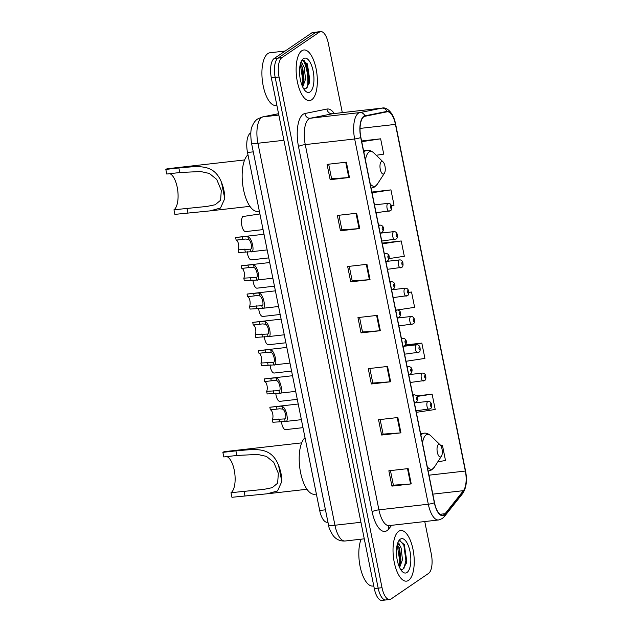 <?xml version="1.0" encoding="UTF-8"?>
<svg xmlns="http://www.w3.org/2000/svg" width="632" height="632" viewBox="0 0 632 632"><rect width="100%" height="100%" fill="white"/><g stroke="black" fill="none" stroke-linecap="round" stroke-linejoin="round"><path stroke-width="0.95" d="M327.953 522.222L327.36 522.293A15.918 6.423 -96.5 0 1 319.689 510.474L247.515 152.502A15.918 6.423 -96.5 0 1 250.809 132.886M307.444 86.971A21.227 8.564 83.5 0 0 303.044 60.048M342.307 112.622L328.348 43.418A15.918 6.423 83.5 0 0 320.677 31.6L312.959 32.477A15.918 6.423 83.5 0 0 311.671 32.975L274.114 58.571A15.918 6.423 83.5 0 0 271.333 77.894L374.302 588.582A15.918 6.423 83.5 0 0 381.973 600.4L385.836 599.958A15.918 6.423 83.5 0 0 387.124 599.46M320.677 31.6A15.918 6.423 83.5 0 0 319.389 32.098L281.833 57.694A15.918 6.423 83.5 0 0 279.052 77.017L382.02 587.705L378.165 588.139A15.918 6.423 83.5 0 0 385.836 599.958A15.918 6.423 83.5 0 1 378.165 588.139L275.189 77.452L378.165 588.139L374.302 588.582M281.833 57.694L277.969 58.136A15.918 6.423 83.5 0 0 275.189 77.452A15.918 6.423 83.5 0 1 277.969 58.136L315.534 32.54L277.969 58.136L274.114 58.571M316.822 32.042A15.918 6.423 83.5 0 0 315.534 32.54A15.918 6.423 83.5 0 1 316.822 32.042M408.58 580.35A25.47 10.278 83.5 0 0 413.486 552.036A25.47 10.278 83.5 0 0 400.751 530.532A25.47 10.278 83.5 0 0 398.689 531.322A25.47 10.278 83.5 0 0 393.776 559.644A25.47 10.278 83.5 0 0 406.518 581.148A25.47 10.278 83.5 0 0 408.58 580.35A25.47 10.278 83.5 0 0 413.486 552.036A25.47 10.278 83.5 0 0 400.751 530.532A25.47 10.278 83.5 0 0 398.689 531.322A25.47 10.278 83.5 0 0 393.776 559.644A25.47 10.278 83.5 0 0 406.518 581.148A25.47 10.278 83.5 0 0 408.58 580.35M311.679 99.793A25.47 10.278 83.5 0 0 316.593 71.479A25.47 10.278 83.5 0 0 303.858 49.975A25.47 10.278 83.5 0 0 301.796 50.765A25.47 10.278 83.5 0 0 296.882 79.087A25.47 10.278 83.5 0 0 309.617 100.591A25.47 10.278 83.5 0 0 311.679 99.793A25.47 10.278 83.5 0 0 316.593 71.479A25.47 10.278 83.5 0 0 303.858 49.975A25.47 10.278 83.5 0 0 301.796 50.765A25.47 10.278 83.5 0 0 296.882 79.087A25.47 10.278 83.5 0 0 309.617 100.591A25.47 10.278 83.5 0 0 311.679 99.793M444.059 514.701A16.977 6.849 -96.5 0 1 442.692 515.23A16.977 6.849 -96.5 0 1 434.508 502.622L360.864 137.381A16.977 6.849 -96.5 0 1 364.964 116.28L387.029 111.817A16.977 6.849 -96.5 0 1 387.266 111.777A16.977 6.849 -96.5 0 1 395.442 124.385L465.342 471.038A16.977 6.849 -96.5 0 1 463.414 490.661L445.102 513.713A16.977 6.849 -96.5 0 1 444.059 514.701M444.146 515.112A17.404 7.023 83.5 0 0 445.204 514.092L463.525 491.04A17.404 7.023 83.5 0 0 465.5 470.935L395.6 124.275A17.404 7.023 83.5 0 0 386.974 111.39L364.909 115.861A17.404 7.023 83.5 0 0 360.706 137.492L434.35 502.732A17.404 7.023 83.5 0 0 444.146 515.112M304.466 60.759A21.227 8.564 -96.5 0 1 308.819 81.489M346.368 162.179L327.068 164.375L330.157 179.693L349.457 177.497L346.368 162.179M328.664 164.194L331.603 178.761L348.809 177.56A4.242 0.806 -11.4 0 0 349.457 177.497M331.595 178.714L330.157 179.693M356.661 213.245L337.362 215.441L340.451 230.759L359.75 228.563L356.661 213.245M338.965 215.259L341.904 229.835L359.102 228.626A4.242 0.806 -11.4 0 0 359.75 228.563M341.888 229.787L340.451 230.759M366.955 264.31L347.663 266.514L350.752 281.833L370.044 279.636L366.955 264.31M349.259 266.333L352.198 280.9L369.404 279.692A4.242 0.806 -11.4 0 0 370.044 279.636M352.19 280.853L350.752 281.833M408.146 468.589L388.854 470.785L391.943 486.111L411.234 483.907L408.146 468.589M390.45 470.603L393.388 485.178L410.587 483.97A4.242 0.806 -11.4 0 0 411.234 483.907M393.38 485.131L391.943 486.111M397.852 417.523L378.552 419.719L381.641 435.037L400.941 432.841L397.852 417.523M380.148 419.537L383.087 434.105L400.293 432.904A4.242 0.806 -11.4 0 0 400.941 432.841M383.079 434.058L381.641 435.037M387.55 366.449L368.259 368.646L371.347 383.972L390.639 381.775L387.55 366.449M369.854 368.464L372.793 383.039L389.999 381.831A4.242 0.806 -11.4 0 0 390.639 381.775M372.785 382.992L371.347 383.972M377.257 315.384L357.957 317.58L361.046 332.898L380.346 330.702L377.257 315.384M359.561 317.398L362.492 331.974L379.698 330.765A4.242 0.806 -11.4 0 0 380.346 330.702M362.484 331.918L361.046 332.898M382.02 587.705A15.918 6.423 83.5 0 0 389.691 599.523A15.918 6.423 83.5 0 0 390.979 599.025L428.543 573.429A15.918 6.423 83.5 0 0 431.324 554.106L424.759 521.542M391.406 205.605L394.028 205.21L390.939 189.884L371.885 192.057M376.245 155.275L383.727 154.137L380.638 138.819L361.591 140.983M406.005 361.283L424.917 358.415L421.828 343.089L405.602 344.938M416.306 412.348L435.211 409.481L432.122 394.163L416.709 395.916M437.873 461.708L445.513 460.554L442.424 445.228L440.638 445.434M389.115 258.583L404.322 256.276L401.233 240.958L382.186 243.123M397.552 309.933L414.624 307.342L411.535 292.024L408.872 292.324M411.535 292.024L408.872 292.426M421.828 343.089L404.843 345.672M432.122 394.163L417.073 396.446M442.424 445.228L440.678 445.497M401.233 240.958L382.32 243.826M390.939 189.884L372.027 192.76M380.638 138.819L361.733 141.686M361.141 539.183A26.536 10.705 83.5 0 0 360.698 569.069A26.536 10.705 83.5 0 0 372.864 586.046L373.773 585.943M397.765 542.935C398.555 542.738 399.258 543.631 399.866 545.606A11.992 4.843 83.5 0 0 397.449 544.468A11.992 4.843 83.5 0 0 397.275 544.5M399.866 545.606L401.146 548.047L402.45 559.707L399.598 567.544M397.212 544.745L399.614 548.221L400.917 559.881L399.084 566.367M400.585 569.377L402.845 569.266L406.305 563.294L404.401 544.626L399.424 540.755L398.302 541.663M406.992 572.489A17.301 6.984 83.5 0 0 410.01 551.491A17.301 6.984 83.5 0 0 400.277 539.191A17.301 6.984 83.5 0 0 398.816 540.755A17.301 6.984 83.5 0 0 396.699 556.626A17.301 6.984 83.5 0 0 402.331 571.62A17.301 6.984 83.5 0 0 406.992 572.489M400.009 540.589L403.864 545.274L405.878 560.45L403.927 568.437M397.204 544.784L399.756 561.145L398.95 566.035M404.275 544.373L406.645 560.363L406.186 563.776M398.65 546.246L400.522 561.058L400.198 563.712M301.685 442.866L224.763 451.619A23.352 9.425 83.5 0 0 222.875 452.354L235.91 450.869C254.791 449.399 270.693 445.71 278.53 465.215C280.766 470.959 281.856 476.394 281.817 481.513L277.535 490.953L267.099 493.805L231.936 497.289L231.012 492.699A18.573 7.497 83.5 0 0 234.851 473.976A18.573 7.497 83.5 0 0 226.904 456.596M231.012 492.699L264.034 489.342L272.226 487.667L277.646 483.172L278.341 473.321L273.743 462.284L266.396 456.383L257.619 454.424L236.834 455.467L223.807 456.952L222.875 452.354M438.434 444.517A6.367 2.567 83.5 0 0 437.32 452.251A6.367 2.567 83.5 0 0 440.907 456.778A6.367 2.567 83.5 0 0 441.444 456.201A6.367 2.567 83.5 0 0 442.218 450.355A6.367 2.567 83.5 0 0 440.149 444.841A6.367 2.567 83.5 0 0 438.434 444.517M305.019 437.692A29.183 11.779 83.5 0 0 300.2 470.524A29.183 11.779 83.5 0 0 314.649 494.264L316.379 494.066M244.639 159.943L167.717 168.705A23.352 9.425 83.5 0 0 165.829 169.431L178.864 167.946C197.745 166.485 213.648 162.795 221.484 182.3C223.72 188.044 224.81 193.471 224.771 198.59L220.489 208.031L210.053 210.883L174.89 214.374L173.966 209.777A18.573 7.497 83.5 0 0 177.805 191.054A18.573 7.497 83.5 0 0 169.85 173.674M173.966 209.777L206.98 206.427L215.18 204.744L220.6 200.257L221.295 190.398L216.689 179.362L209.35 173.46L200.573 171.501L179.788 172.544L166.753 174.029L165.829 169.431M381.388 161.595A6.367 2.567 83.5 0 0 380.274 169.329A6.367 2.567 83.5 0 0 383.861 173.855A6.367 2.567 83.5 0 0 384.398 173.279A6.367 2.567 83.5 0 0 385.172 167.433A6.367 2.567 83.5 0 0 383.103 161.918A6.367 2.567 83.5 0 0 381.388 161.595M247.973 154.769A29.183 11.779 83.5 0 0 243.154 187.601A29.183 11.779 83.5 0 0 257.603 211.341L259.333 211.143M285.174 51.034L269.967 52.764A26.536 10.705 83.5 0 0 267.818 53.594A26.536 10.705 83.5 0 0 262.699 83.092A26.536 10.705 83.5 0 0 275.971 105.489L276.871 105.386M300.864 62.378C301.662 62.181 302.365 63.074 302.973 65.049A11.992 4.843 83.5 0 0 300.555 63.911A11.992 4.843 83.5 0 0 300.374 63.943M302.973 65.049L304.245 67.49L305.548 79.15L302.704 86.987M300.311 64.188L302.712 67.664L304.024 79.324L302.183 85.81M303.692 88.82L305.951 88.701L309.404 82.729L307.5 64.069L302.531 60.198L301.409 61.106M310.091 91.932A17.301 6.984 83.5 0 0 313.117 70.934A17.301 6.984 83.5 0 0 303.376 58.634A17.301 6.984 83.5 0 0 301.922 60.198A17.301 6.984 83.5 0 0 299.797 76.069A17.301 6.984 83.5 0 0 305.438 91.055A17.301 6.984 83.5 0 0 310.091 91.932M303.107 60.032L306.97 64.717L308.985 79.893L307.034 87.88M300.303 64.227L302.854 80.588L302.057 85.478M307.373 63.816L309.751 79.806L309.293 83.219M301.748 65.689L303.621 80.501L303.305 83.155M282.654 409.102L279.676 408.786L270.37 409.868A5.309 2.141 -96.5 0 1 272.716 413.81A5.309 2.141 -96.5 0 1 272.329 419.616L272.866 422.247L285.158 421.512C289.551 423.29 286.272 407.032 282.125 406.471L282.654 409.102C285.237 409.971 287.141 419.403 284.629 418.89L285.158 421.512L301.385 419.664M272.329 419.616L284.408 418.929M269.888 407.229A7.963 3.215 -96.5 0 0 269.864 407.237A7.963 3.215 -96.5 0 0 269.84 407.237L280.916 406.147L282.125 406.471M269.84 407.237L270.37 409.868M276.95 380.812L273.972 380.496L264.666 381.578A5.309 2.141 -96.5 0 1 267.012 385.52A5.309 2.141 -96.5 0 1 266.625 391.327L267.162 393.957L279.455 393.223C283.847 395 280.568 378.734 276.421 378.181L276.95 380.812C279.534 381.681 281.438 391.113 278.925 390.592L279.455 393.223L295.681 391.374M266.625 391.327L278.696 390.639M292.521 375.716L264.16 378.939A7.963 3.215 -96.5 0 1 264.184 378.939A7.963 3.215 -96.5 0 0 264.129 378.947L275.212 377.857L276.421 378.181M264.129 378.947L264.666 381.578M271.247 352.514L268.26 352.206L258.962 353.288A5.309 2.141 -96.5 0 1 261.308 357.222A5.309 2.141 -96.5 0 1 260.921 363.029L261.45 365.667L273.751 364.933C278.143 366.71 274.865 350.444 270.717 349.891L271.247 352.514C273.83 353.391 275.734 362.823 273.222 362.302L273.751 364.933L289.97 363.084M260.921 363.029L272.992 362.349M258.48 350.649A7.963 3.215 -96.5 0 0 258.456 350.649A7.963 3.215 -96.5 0 0 258.425 350.657L269.508 349.567L270.717 349.891M258.425 350.657L258.962 353.288M265.543 324.224L262.557 323.908L253.25 324.998A5.309 2.141 -96.5 0 1 255.605 328.932A5.309 2.141 -96.5 0 1 255.217 334.739L255.747 337.37L268.047 336.635C272.439 338.412 269.161 322.154 265.013 321.601L265.543 324.224C268.126 325.101 270.03 334.526 267.518 334.012L268.047 336.635L284.266 334.794M255.217 334.739L267.289 334.052M281.114 319.128L252.745 322.36A7.963 3.215 -96.5 0 1 252.776 322.352A7.963 3.215 -96.5 0 0 252.721 322.36L263.805 321.277L265.013 321.601M252.721 322.36L253.25 324.998M259.839 295.934L256.853 295.618L247.547 296.7A5.309 2.141 -96.5 0 1 249.901 300.642A5.309 2.141 -96.5 0 1 249.514 306.449L250.043 309.08L262.343 308.345C266.736 310.122 263.457 293.864 259.31 293.303L259.839 295.934C262.422 296.803 264.318 306.236 261.814 305.722L262.343 308.345L278.562 306.496M249.514 306.449L261.585 305.762M247.073 294.062A7.963 3.215 -96.5 0 0 247.041 294.07A7.963 3.215 -96.5 0 1 247.041 294.07L258.101 292.979L259.31 293.303M275.402 290.839L247.041 294.07L247.547 296.7M254.135 267.636L251.149 267.328L241.843 268.41A5.309 2.141 -96.5 0 1 244.197 272.353A5.309 2.141 -96.5 0 1 243.81 278.151L244.339 280.79L256.639 280.055C261.032 281.833 257.753 265.566 253.606 265.013L254.135 267.636C256.718 268.513 258.614 277.946 256.11 277.424L256.639 280.055L272.858 278.206M243.81 278.151L255.881 277.472M241.369 265.772A7.963 3.215 -96.5 0 0 241.337 265.772A7.963 3.215 -96.5 0 0 241.313 265.78L252.397 264.69L253.606 265.013M241.313 265.78L241.843 268.41M248.431 239.346L245.445 239.038L236.139 240.12A5.309 2.141 -96.5 0 1 238.493 244.055A5.309 2.141 -96.5 0 1 238.106 249.861L238.635 252.5L250.928 251.757C255.328 253.543 252.05 237.277 247.902 236.724L248.431 239.346C251.007 240.223 252.911 249.656 250.398 249.134L250.928 251.757L267.154 249.917M238.106 249.861L250.177 249.182M235.657 237.482A7.963 3.215 -96.5 0 0 235.633 237.482A7.963 3.215 -96.5 0 1 235.633 237.482L246.693 236.4L247.902 236.724M263.994 234.251L235.633 237.482L236.139 240.12M292.268 428.867L285.656 429.626A7.963 3.215 -96.5 0 1 285.625 429.626A7.963 3.215 -96.5 0 1 281.469 421.37M286.565 400.577L279.952 401.328A7.963 3.215 -96.5 0 1 279.921 401.336A7.963 3.215 -96.5 0 1 275.765 393.08M280.861 372.288L274.248 373.038A7.963 3.215 -96.5 0 1 274.217 373.038A7.963 3.215 -96.5 0 1 270.062 364.79M275.157 343.99L268.537 344.748A7.963 3.215 -96.5 0 1 268.513 344.748A7.963 3.215 -96.5 0 1 264.358 336.5M269.453 315.7L262.833 316.45A7.963 3.215 -96.5 0 1 262.809 316.458A7.963 3.215 -96.5 0 1 258.646 308.203M263.749 287.41L257.129 288.16A7.963 3.215 -96.5 0 1 257.106 288.168A7.963 3.215 -96.5 0 1 252.942 279.913M258.046 259.112L251.425 259.87A7.963 3.215 -96.5 0 1 251.402 259.87A7.963 3.215 -96.5 0 1 247.238 251.623M259.902 213.94L242.696 216.563A7.963 3.215 -96.5 0 0 241.851 225.64A7.963 3.215 -96.5 0 0 245.698 231.581L263.062 229.606M252.342 230.822L245.722 231.581A7.963 3.215 -96.5 0 1 245.698 231.581M325.456 509.819L319.689 510.474M253.274 151.846L247.515 152.502M278.554 113.728L263.046 116.873A21.227 8.564 83.5 0 0 261.624 117.489A21.227 8.564 83.5 0 0 257.919 143.251L334.944 525.239A21.227 8.564 83.5 0 0 345.167 541C340.308 541.324 336.335 539.57 333.238 535.739C330.252 531.117 328.656 527.436 328.45 524.671L251.425 142.682A10.61 2.022 168.6 0 0 257.919 143.251L283.91 140.288M360.935 522.285L334.944 525.239A10.61 2.022 168.6 0 1 328.45 524.671M278.831 115.071L263.046 116.873A10.61 9.701 -101.4 0 0 262.288 116.991L278.546 113.697M271.333 77.894L279.052 77.017M311.671 32.975L319.389 32.098M391.65 525.318L388.68 529.047A26.536 10.705 -96.5 0 1 372.13 511.73L298.486 146.482A5.309 1.011 168.6 0 1 305.264 144.602L378.916 509.842A21.227 8.564 83.5 0 0 389.138 525.603L389.352 525.2M298.486 146.482A26.536 10.705 -96.5 0 1 303.115 114.281A26.536 10.705 -96.5 0 1 304.893 113.515L326.957 109.052A26.536 10.705 -96.5 0 1 334.312 113.539M308.969 118.84A21.227 8.564 83.5 0 0 305.264 144.602L354.663 138.977A21.227 8.564 -96.5 0 1 359.79 112.599L381.854 108.135A21.227 8.564 -96.5 0 1 382.155 108.088L332.756 113.713A21.227 8.564 83.5 0 0 332.456 113.76L310.391 118.224A21.227 8.564 83.5 0 0 308.969 118.84M434.35 502.732A5.309 1.011 -11.4 0 1 428.314 504.218A21.227 8.564 -96.5 0 0 438.537 519.978L442.21 518.596L444.351 516.581A5.309 4.503 -141.5 0 0 445.204 514.092M444.351 516.581L462.671 493.529C466.377 487.944 467.325 480.359 465.523 470.785A5.309 1.011 168.6 0 1 465.5 470.935M395.6 124.275A5.309 1.011 -11.4 0 0 395.624 124.125C393.27 111.872 386.215 106.816 382.155 108.088M386.974 111.39A5.309 4.851 -101.4 0 0 381.854 108.135L332.456 113.76A5.309 4.851 78.6 0 1 326.957 109.052M462.671 493.529A5.309 4.503 -141.5 0 0 463.525 491.04M364.909 115.861A5.309 4.851 -101.4 0 0 359.79 112.599L310.391 118.224A5.309 4.851 78.6 0 1 304.893 113.515M360.706 137.492A5.309 1.011 168.6 0 1 354.663 138.977L428.314 504.218L378.916 509.842A5.309 1.011 168.6 0 0 372.13 511.73M388.68 529.047A5.309 4.503 38.5 0 1 389.067 525.611M395.442 124.385L360.058 128.415M445.102 513.713L439.998 514.29M463.414 490.661L432.802 494.145M465.342 471.038L428.978 475.185M376.609 315.455L379.698 330.765M386.91 366.521L389.999 381.831M397.204 417.594L400.293 432.904M407.506 468.66L410.587 483.97M366.315 264.389L369.404 279.692M356.014 213.316L359.102 228.626M345.72 162.25L348.809 177.56M420.588 433.592L423.93 433.212C426.094 432.833 428.393 433.702 430.827 435.803A17.546 7.078 83.5 0 0 426.094 434.919A17.546 7.078 83.5 0 0 422.508 443.095M427.279 466.795A17.546 7.078 83.5 0 0 432.912 468.691A17.546 7.078 83.5 0 0 434.389 467.103L431.759 469.86L428.251 471.172A19.102 7.71 83.5 0 1 428.164 471.18L428.251 471.172M423.93 433.212A19.102 7.71 83.5 0 0 422.381 433.813A19.102 7.71 83.5 0 0 420.936 435.306M281.817 481.513L278.53 465.215M236.834 455.467L235.91 450.869M244.971 495.812L244.039 491.214M363.542 150.669L366.884 150.29C369.048 149.918 371.34 150.779 373.781 152.881A17.546 7.078 83.5 0 0 369.048 151.996A17.546 7.078 83.5 0 0 365.454 160.173M370.233 183.88A17.546 7.078 83.5 0 0 375.858 185.776A17.546 7.078 83.5 0 0 377.344 184.181L374.713 186.938L371.205 188.257A19.102 7.71 83.5 0 1 371.118 188.265L371.205 188.257M366.884 150.29A19.102 7.71 83.5 0 0 365.336 150.89A19.102 7.71 83.5 0 0 363.89 152.383M224.771 198.59L221.484 182.3M179.788 172.544L178.864 167.946M187.925 212.889L186.993 208.291M308.179 84.799A21.227 8.564 83.5 0 0 303.66 60.214M413.052 396.201A3.982 1.604 -96.5 0 1 413.747 394.937A3.982 1.604 -96.5 0 1 414.071 394.818C418.589 395.182 418.518 399.819 416.275 402.236L414.971 402.726A3.982 1.604 -96.5 0 1 414.316 402.481M417.191 399.772A1.327 0.537 83.5 0 0 417.42 398.16A1.327 0.537 83.5 0 0 416.678 397.22A1.327 0.537 83.5 0 0 416.441 398.832A1.327 0.537 83.5 0 0 417.191 399.772M415.295 402.6A3.982 1.604 -96.5 0 1 414.971 402.726L414.379 402.789M278.949 418.858L279.478 421.497M276.453 406.487L276.982 409.117M407.348 367.911A3.982 1.604 -96.5 0 1 408.043 366.647A3.982 1.604 -96.5 0 1 408.367 366.521C412.886 366.892 412.815 371.529 410.571 373.947L409.267 374.436A3.982 1.604 -96.5 0 1 408.612 374.191M411.487 371.482A1.327 0.537 83.5 0 0 411.716 369.87A1.327 0.537 83.5 0 0 410.974 368.93A1.327 0.537 83.5 0 0 410.737 370.534A1.327 0.537 83.5 0 0 411.487 371.482M409.591 374.31A3.982 1.604 -96.5 0 1 409.267 374.436L408.675 374.5M273.245 390.568L273.775 393.207M270.749 378.189L271.278 380.827M401.636 339.621A3.982 1.604 -96.5 0 1 402.339 338.357A3.982 1.604 -96.5 0 1 402.663 338.231C407.182 338.594 407.111 343.231 404.867 345.657L403.564 346.139A3.982 1.604 -96.5 0 1 402.908 345.902M405.784 343.192A1.327 0.537 83.5 0 0 406.013 341.58A1.327 0.537 83.5 0 0 405.27 340.632A1.327 0.537 83.5 0 0 405.033 342.244A1.327 0.537 83.5 0 0 405.784 343.192M403.888 346.02A3.982 1.604 -96.5 0 1 403.564 346.139L402.971 346.21M267.541 362.278L268.071 364.909M265.045 349.899L265.574 352.538M395.932 311.323A3.982 1.604 -96.5 0 1 396.635 310.067A3.982 1.604 -96.5 0 1 396.959 309.941C401.47 310.304 401.399 314.941 399.155 317.367L397.86 317.849A3.982 1.604 -96.5 0 1 397.204 317.604M400.08 314.894A1.327 0.537 83.5 0 0 400.309 313.282A1.327 0.537 83.5 0 0 399.558 312.342A1.327 0.537 83.5 0 0 399.329 313.954A1.327 0.537 83.5 0 0 400.08 314.894M398.184 317.722A3.982 1.604 -96.5 0 1 397.86 317.849L397.267 317.92M261.838 333.988L262.367 336.619M259.341 321.609L259.87 324.24M390.228 283.033A3.982 1.604 -96.5 0 1 390.932 281.769A3.982 1.604 -96.5 0 1 391.255 281.651C395.766 282.014 395.695 286.652 393.452 289.069L392.156 289.559A3.982 1.604 -96.5 0 1 391.5 289.314M394.376 286.604A1.327 0.537 83.5 0 0 394.605 284.993A1.327 0.537 83.5 0 0 393.855 284.052A1.327 0.537 83.5 0 0 393.625 285.664A1.327 0.537 83.5 0 0 394.376 286.604M392.472 289.432A3.982 1.604 -96.5 0 1 392.156 289.559L391.556 289.622M256.134 305.69L256.663 308.329M253.637 293.319L254.167 295.95M384.525 254.743A3.982 1.604 -96.5 0 1 385.228 253.479A3.982 1.604 -96.5 0 1 385.552 253.353C390.062 253.716 389.991 258.362 387.748 260.779L386.452 261.261A3.982 1.604 -96.5 0 1 385.789 261.024M388.664 258.314A1.327 0.537 83.5 0 0 388.901 256.703A1.327 0.537 83.5 0 0 388.151 255.763A1.327 0.537 83.5 0 0 387.922 257.366A1.327 0.537 83.5 0 0 388.664 258.314M386.768 261.142A3.982 1.604 -96.5 0 1 386.452 261.261L385.852 261.332M250.422 277.401L250.959 280.031M247.934 265.021L248.463 267.66M378.821 226.446A3.982 1.604 -96.5 0 1 379.524 225.19A3.982 1.604 -96.5 0 1 379.84 225.063C384.359 225.427 384.288 230.064 382.044 232.489L380.74 232.971A3.982 1.604 -96.5 0 1 380.085 232.734M382.96 230.016A1.327 0.537 83.5 0 0 383.197 228.413A1.327 0.537 83.5 0 0 382.447 227.465A1.327 0.537 83.5 0 0 382.218 229.076A1.327 0.537 83.5 0 0 382.96 230.016M381.064 232.845A3.982 1.604 -96.5 0 1 380.74 232.971L380.148 233.042M244.718 249.111L245.256 251.741M242.222 236.731L242.759 239.362M429.254 409.173A3.982 1.604 -96.5 0 1 428.938 409.299A3.982 1.604 -96.5 0 1 426.948 405.942A3.982 1.604 -96.5 0 1 427.714 401.518A3.982 1.604 -96.5 0 1 428.038 401.391L414.41 402.94M430.637 403.793A1.327 0.537 83.5 0 0 430.408 405.404A1.327 0.537 83.5 0 0 431.158 406.344A1.327 0.537 83.5 0 0 431.387 404.733A1.327 0.537 83.5 0 0 430.637 403.793M423.551 380.883A3.982 1.604 -96.5 0 1 423.235 381.009A3.982 1.604 -96.5 0 1 421.244 377.644A3.982 1.604 -96.5 0 1 422.01 373.22A3.982 1.604 -96.5 0 1 422.334 373.101L408.707 374.65M424.933 375.503A1.327 0.537 83.5 0 0 424.704 377.107A1.327 0.537 83.5 0 0 425.454 378.055A1.327 0.537 83.5 0 0 425.684 376.443A1.327 0.537 83.5 0 0 424.933 375.503M417.847 352.593A3.982 1.604 -96.5 0 1 417.531 352.711A3.982 1.604 -96.5 0 1 415.54 349.354A3.982 1.604 -96.5 0 1 416.306 344.93A3.982 1.604 -96.5 0 1 416.622 344.803L402.995 346.36M419.229 347.205A1.327 0.537 83.5 0 0 419 348.817A1.327 0.537 83.5 0 0 419.743 349.765A1.327 0.537 83.5 0 0 419.98 348.153A1.327 0.537 83.5 0 0 419.229 347.205M412.143 324.295A3.982 1.604 -96.5 0 1 411.819 324.421A3.982 1.604 -96.5 0 1 409.828 321.064A3.982 1.604 -96.5 0 1 410.603 316.64A3.982 1.604 -96.5 0 1 410.918 316.514L397.291 318.062M413.526 318.915A1.327 0.537 83.5 0 0 413.296 320.527A1.327 0.537 83.5 0 0 414.039 321.467A1.327 0.537 83.5 0 0 414.276 319.863A1.327 0.537 83.5 0 0 413.526 318.915M406.439 296.005A3.982 1.604 -96.5 0 1 406.115 296.132A3.982 1.604 -96.5 0 1 404.125 292.766A3.982 1.604 -96.5 0 1 404.899 288.342A3.982 1.604 -96.5 0 1 405.215 288.224L391.587 289.772M407.822 290.625A1.327 0.537 83.5 0 0 407.593 292.237A1.327 0.537 83.5 0 0 408.335 293.177A1.327 0.537 83.5 0 0 408.572 291.565A1.327 0.537 83.5 0 0 407.822 290.625M400.735 267.715A3.982 1.604 -96.5 0 1 400.412 267.842A3.982 1.604 -96.5 0 1 398.421 264.476A3.982 1.604 -96.5 0 1 399.187 260.052A3.982 1.604 -96.5 0 1 399.511 259.926L385.883 261.482M402.118 262.335A1.327 0.537 83.5 0 0 401.889 263.939A1.327 0.537 83.5 0 0 402.631 264.887A1.327 0.537 83.5 0 0 402.861 263.275A1.327 0.537 83.5 0 0 402.118 262.335M395.032 239.425A3.982 1.604 -96.5 0 1 394.708 239.544A3.982 1.604 -96.5 0 1 392.717 236.186A3.982 1.604 -96.5 0 1 393.483 231.762A3.982 1.604 -96.5 0 1 393.807 231.636L380.18 233.192M396.414 234.038A1.327 0.537 83.5 0 0 396.177 235.649A1.327 0.537 83.5 0 0 396.928 236.597A1.327 0.537 83.5 0 0 397.157 234.986A1.327 0.537 83.5 0 0 396.414 234.038M389.328 211.127A3.982 1.604 -96.5 0 1 389.004 211.254A3.982 1.604 -96.5 0 1 387.013 207.896A3.982 1.604 -96.5 0 1 387.779 203.472A3.982 1.604 -96.5 0 1 388.103 203.346L374.476 204.894M390.71 205.748A1.327 0.537 83.5 0 0 390.473 207.359A1.327 0.537 83.5 0 0 391.224 208.299A1.327 0.537 83.5 0 0 391.453 206.688A1.327 0.537 83.5 0 0 390.71 205.748M251.425 142.682C250.375 134.442 250.675 128.881 252.31 125.981C253.803 122.569 255.597 120.214 257.706 118.935L262.288 116.991M345.167 541L364.269 538.827M465.523 470.785L395.624 124.125M389.691 599.523L385.836 599.958M438.537 519.978L389.138 525.603M267.715 493.734L306.97 489.263M440.149 444.841L430.827 435.803M441.444 456.201L434.389 467.103M210.669 210.812L249.924 206.34M383.103 161.918L373.781 152.881M384.398 173.279L377.344 184.181M269.864 407.237L298.225 404.006M412.799 394.961L414.071 394.818M407.095 366.671L408.367 366.521M258.456 350.649L286.817 347.418M401.391 338.381L402.663 338.231M395.687 310.083L396.959 309.941M389.983 281.793L391.255 281.651M241.337 265.772L269.698 262.541M384.272 253.503L385.552 253.353M378.568 225.205L379.84 225.063M285.625 429.626L302.989 427.651M415.99 410.776L430.234 408.817C431.53 408.351 431.877 406.581 431.277 403.5C430.495 401.92 429.412 401.217 428.038 401.391M279.921 401.336L297.285 399.353M410.279 382.478L424.53 380.519C425.826 380.061 426.173 378.292 425.573 375.211C424.791 373.63 423.709 372.927 422.334 373.101M274.217 373.038L291.581 371.063M404.575 354.189L418.826 352.229C420.122 351.771 420.47 349.994 419.869 346.913C419.087 345.341 418.005 344.637 416.622 344.803M268.513 344.748L285.877 342.773M398.871 325.899L413.123 323.94C414.418 323.473 414.766 321.704 414.165 318.623C413.383 317.043 412.301 316.34 410.918 316.514M262.809 316.458L280.173 314.483M393.167 297.601L407.419 295.642C408.714 295.183 409.054 293.414 408.462 290.333C407.679 288.753 406.597 288.05 405.215 288.224M257.106 288.168L274.47 286.185M387.463 269.311L401.715 267.352C403.003 266.894 403.35 265.116 402.75 262.035C401.968 260.463 400.893 259.76 399.511 259.926M251.402 259.87L268.766 257.896M381.76 241.021L396.011 239.062C397.299 238.596 397.647 236.826 397.046 233.745C396.264 232.173 395.19 231.47 393.807 231.636M376.056 212.731L390.307 210.772C391.595 210.306 391.943 208.536 391.342 205.455C390.56 203.875 389.478 203.172 388.103 203.346"/></g></svg>
